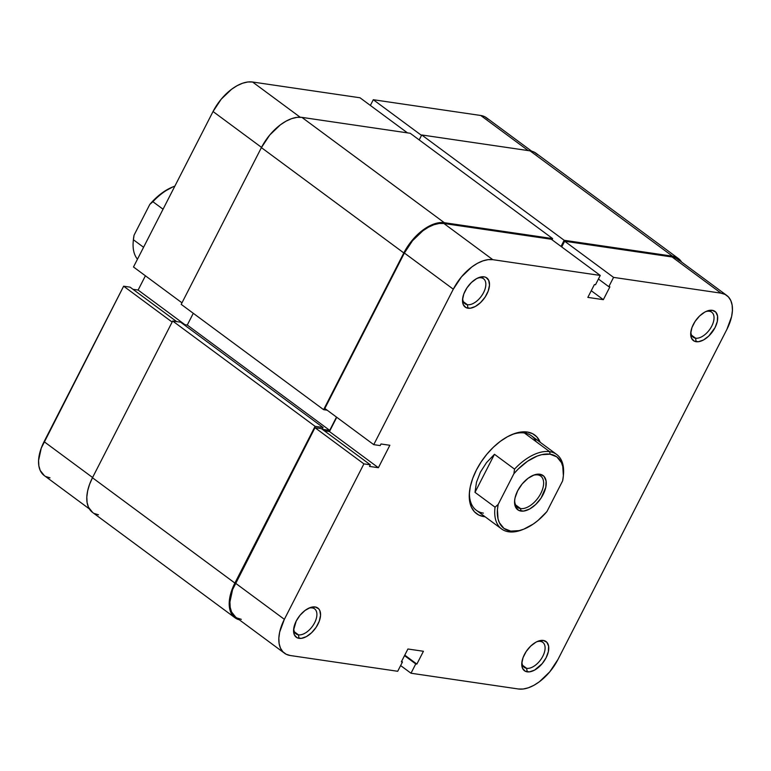 <?xml version="1.0" encoding="UTF-8"?>
<svg xmlns="http://www.w3.org/2000/svg" width="771" height="771" viewBox="0 0 771 771"><rect width="100%" height="100%" fill="white"/><g stroke="black" fill="none" stroke-linecap="round" stroke-linejoin="round"><path stroke-width="1.16" d="M531.662 151.183L486.52 117.799A37.981 21.116 126.5 0 0 480.747 115.486L528.212 150.586L480.747 115.486L373.299 99.719L480.747 115.486L484.853 116.768L488.159 119.264M421.525 135.388L373.299 99.719L370.369 105.434L373.299 99.719L421.525 135.388M133.489 266.978L181.975 302.83L133.489 266.978L213.037 111.525L133.489 266.978M261.523 147.386L213.037 111.525L261.523 147.386M359.999 97.772L252.551 82.005L247.799 81.986L242.586 83.229L237.102 85.687L231.57 89.272L221.2 99.208L213.037 111.525A37.981 21.116 126.5 0 1 252.551 82.005L359.999 97.772L407.464 132.872L359.999 97.772M145.411 275.796L138.115 290.05L132.978 289.298L138.115 290.05L184.992 324.726L138.115 290.05L145.411 275.796M89.369 508.918L44.217 475.534A37.981 21.116 126.5 0 1 44.092 441.658L92.587 477.509L44.092 441.658L123.639 286.205L172.135 322.066L123.639 286.205L130.068 287.149L176.665 321.603L130.068 287.149L123.639 286.205L41.248 448.134L38.579 460.47L38.858 465.867L40.208 470.455L44.304 475.591M45.884 476.565L49.99 477.847M300.179 117.221L252.551 82.005L300.179 117.221M92.674 512.513L88.482 507.251L87.094 502.547L86.815 497.025L87.643 490.896L89.552 484.381L92.462 477.75A38.916 21.627 126.5 0 0 92.587 512.455L235.01 617.773A38.916 21.627 -53.5 0 1 234.885 583.069L92.462 477.75L234.885 583.069L315.088 426.334L172.665 321.015L92.462 477.75L172.665 321.015L315.088 426.334L323.068 427.51L180.645 322.191L172.665 321.015L180.645 322.191L323.068 427.51L322.191 429.216L323.068 427.51L315.088 426.334L231.975 589.699L230.066 596.205L229.238 602.344L229.517 607.866L230.905 612.569L233.334 616.27L239.338 619.817A38.916 21.627 -53.5 0 1 235.01 617.773M322.288 429.293L329.699 430.372L187.276 325.054L183.835 324.552L187.276 325.054L329.699 430.372L336.493 417.092L329.699 430.372L322.288 429.293M193.29 313.296L187.276 325.054L193.29 313.296M327.155 410.191L323.618 409.671L181.195 304.352L323.618 409.671L403.821 252.936L261.398 147.618L181.195 304.352L261.398 147.618L403.821 252.936A38.916 21.627 -53.5 0 1 444.308 222.694L301.885 117.375A38.916 21.627 126.5 0 0 261.398 147.618L269.763 135.002L280.393 124.825L286.06 121.153L291.669 118.638L297.018 117.356L301.885 117.375L444.308 222.694L552.643 238.596L410.22 133.277L301.885 117.375L410.22 133.277L552.643 238.596L552.036 239.771L552.643 238.596L444.308 222.694L439.441 222.674L434.092 223.956L428.483 226.472L422.816 230.144L412.186 240.321L403.821 252.936L323.618 409.671L327.155 410.191M561.018 246.421L564.16 240.282L421.737 134.964L419.202 139.917L421.737 134.964L564.16 240.282L672.495 256.184L530.072 150.865L421.737 134.964L530.072 150.865L672.495 256.184A38.916 21.627 -53.5 0 1 678.413 258.545A38.916 21.627 -53.5 0 1 681.631 262.082L676.707 257.495L672.495 256.184L564.16 240.282L561.018 246.421M678.413 258.545L535.99 153.227A38.916 21.627 126.5 0 0 530.072 150.865L534.284 152.176L537.666 154.73M98.505 514.816L94.293 513.505M511.558 434.728A46.327 25.751 -53.5 0 1 524.396 432.984L527.277 432.03A48.92 27.187 -53.5 0 1 540.201 442.284L536.828 436.887L532.568 433.678L527.277 432.03L521.157 432.001L514.44 433.601L507.385 436.772L500.263 441.378L493.344 447.257L486.896 454.177L481.171 461.868L476.391 470.04L472.729 478.377L470.329 486.559L469.288 494.269L469.645 501.217L471.38 507.125L474.435 511.78L478.695 514.989L483.986 516.637L483.851 515.838L483.986 516.637A48.92 27.187 -53.5 0 1 469.385 492.765A48.92 27.187 -53.5 0 1 512.638 434.275A48.92 27.187 -53.5 0 1 527.277 432.03L524.396 432.984A46.327 25.751 126.5 0 0 511.568 434.719M469.5 491.609A46.327 25.751 126.5 0 0 483.398 513.12A46.327 25.751 -53.5 0 1 476.353 510.296A46.327 25.751 -53.5 0 1 469.5 491.609M481.162 277.782A15.565 8.654 126.5 0 0 477.5 278.148A15.565 8.654 -53.5 0 1 481.162 277.782A15.565 8.654 -53.5 0 1 483.523 278.726A15.565 8.654 -53.5 0 1 482.492 294.532A15.565 8.654 -53.5 0 1 467.38 304.709L467.968 308.227A18.157 10.09 -53.5 0 1 462.552 299.37A18.157 10.09 -53.5 0 1 478.608 277.656A18.157 10.09 -53.5 0 1 484.043 276.818L481.162 277.782L484.043 276.818L481.769 276.808L476.651 278.582L471.447 282.475L466.927 287.901L463.785 294.03L462.513 299.929L463.294 304.699L466.002 307.619L470.243 308.236L475.35 306.473L480.564 302.579L485.084 297.153L488.216 291.024L489.498 285.125L488.718 280.355L486.009 277.435L484.043 276.818A18.157 10.09 -53.5 0 1 486.858 294.117A18.157 10.09 -53.5 0 1 467.968 308.227L467.38 304.709A15.565 8.654 -53.5 0 1 465.019 303.755A15.565 8.654 -53.5 0 1 462.696 298.175A15.565 8.654 126.5 0 0 467.38 304.709L463.419 301.769L467.38 304.709A15.565 8.654 126.5 0 0 483.571 292.604A15.565 8.654 126.5 0 0 481.162 277.782M312.226 607.914A15.565 8.654 126.5 0 0 308.564 608.28A15.565 8.654 -53.5 0 1 312.226 607.914A15.565 8.654 -53.5 0 1 314.587 608.859A15.565 8.654 -53.5 0 1 313.546 624.664A15.565 8.654 -53.5 0 1 298.444 634.841L299.032 638.359A18.157 10.09 -53.5 0 1 293.616 629.502A18.157 10.09 -53.5 0 1 309.672 607.789A18.157 10.09 -53.5 0 1 315.108 606.95L312.226 607.914L315.108 606.95L310.337 607.538L305.075 610.43L300.112 615.181L296.209 621.069L293.578 630.061L294.358 634.832L297.066 637.752L301.307 638.369L306.415 636.605L311.629 632.712L316.149 627.286L319.281 621.156L320.563 615.258L319.782 610.487L318.645 608.762L315.108 606.95A18.157 10.09 -53.5 0 1 317.922 624.25A18.157 10.09 -53.5 0 1 299.032 638.359L298.444 634.841A15.565 8.654 -53.5 0 1 296.083 633.887A15.565 8.654 -53.5 0 1 293.761 628.307A15.565 8.654 126.5 0 0 298.444 634.841L294.483 631.902L298.444 634.841A15.565 8.654 126.5 0 0 314.635 622.737A15.565 8.654 126.5 0 0 312.226 607.914M540.413 641.395A15.565 8.654 126.5 0 0 536.761 641.761A15.565 8.654 -53.5 0 1 540.413 641.395A15.565 8.654 -53.5 0 1 542.774 642.349A15.565 8.654 -53.5 0 1 541.743 658.145A15.565 8.654 -53.5 0 1 526.632 668.322L527.219 671.849A18.157 10.09 -53.5 0 1 521.803 662.983A18.157 10.09 -53.5 0 1 537.859 641.27A18.157 10.09 -53.5 0 1 543.295 640.441L540.413 641.395L543.295 640.441L538.534 641.019L535.912 642.195L530.699 646.088L526.179 651.514L523.046 657.644L521.765 663.542L522.545 668.312L525.263 671.233L529.494 671.859L534.611 670.086L542.215 663.619L546.119 657.73L548.364 651.601L548.615 646.165L546.841 642.243L543.295 640.441A18.157 10.09 -53.5 0 1 546.119 657.73A18.157 10.09 -53.5 0 1 527.219 671.849L526.632 668.322A15.565 8.654 -53.5 0 1 524.27 667.378A15.565 8.654 -53.5 0 1 521.948 661.788A15.565 8.654 126.5 0 0 526.632 668.322L522.671 665.392L526.632 668.322A15.565 8.654 126.5 0 0 542.832 656.227A15.565 8.654 126.5 0 0 540.413 641.395M709.349 311.262A15.565 8.654 126.5 0 0 705.696 311.629A15.565 8.654 -53.5 0 1 709.349 311.262A15.565 8.654 -53.5 0 1 711.72 312.216A15.565 8.654 -53.5 0 1 710.679 328.012A15.565 8.654 -53.5 0 1 695.577 338.19L696.155 341.717A18.157 10.09 -53.5 0 1 690.739 332.85A18.157 10.09 -53.5 0 1 706.795 311.137A18.157 10.09 -53.5 0 1 712.231 310.308L709.349 311.262L712.231 310.308L707.47 310.886L704.848 312.062L699.634 315.956L695.114 321.382L691.982 327.511L690.7 333.409L691.481 338.18L694.199 341.1L698.43 341.726L703.547 339.953L708.761 336.06L715.054 327.598L717.3 321.468L717.55 316.033L715.777 312.11L712.231 310.308A18.157 10.09 -53.5 0 1 715.054 327.598A18.157 10.09 -53.5 0 1 696.155 341.717L695.577 338.19A15.565 8.654 -53.5 0 1 693.206 337.245A15.565 8.654 -53.5 0 1 690.883 331.655A15.565 8.654 126.5 0 0 695.577 338.19L691.606 335.26L695.577 338.19A15.565 8.654 126.5 0 0 711.768 326.094A15.565 8.654 126.5 0 0 709.349 311.262M600.262 275.44L551.342 239.261L443.894 223.494L492.814 259.673L600.262 275.44L595.511 284.73L594.402 284.576L587.839 297.394L603.346 299.668L609.909 286.851L608.801 286.687L613.562 277.387L721.01 293.153L725.116 294.435L728.422 296.931L730.792 300.545L732.142 305.133L732.421 310.53L731.612 316.515L726.908 329.342L557.963 659.475L549.8 671.792L539.43 681.728L533.898 685.313L528.414 687.771L523.201 689.014L518.449 688.995L411.001 673.228L518.449 688.995A37.981 21.116 -53.5 0 0 557.963 659.475L726.908 329.342A37.981 21.116 -53.5 0 0 726.783 295.466L677.863 259.297A37.981 21.116 126.5 0 0 672.09 256.984L564.642 241.217L561.712 246.932L564.642 241.217L613.562 277.387L721.01 293.153L672.09 256.984L564.642 241.217L613.562 277.387L608.801 286.687L609.909 286.851L603.346 299.668L591.251 290.725L603.346 299.668L587.839 297.394L594.402 284.576L595.511 284.73L600.262 275.44L551.342 239.261L443.894 223.494L439.142 223.484L433.928 224.727L428.445 227.185L422.913 230.76L412.543 240.697L404.38 253.023L324.832 408.466L373.752 444.645L453.3 289.192L404.38 253.023L324.832 408.466L373.752 444.645L453.3 289.192L461.463 276.876L471.833 266.939L477.365 263.354L482.848 260.897L488.062 259.654L492.814 259.673L600.262 275.44M284.48 653.201L235.56 617.022A37.981 21.116 126.5 0 1 235.444 583.155L284.364 619.325L363.912 463.872L314.992 427.703L235.444 583.155L284.364 619.325A37.981 21.116 -53.5 0 0 284.48 653.201A37.981 21.116 -53.5 0 0 290.253 655.514L397.701 671.281L402.462 661.981L401.595 661.345L402.462 661.981L401.354 661.817L407.917 648.999L423.424 651.273L416.86 664.091L415.752 663.937L411.001 673.228L400.631 665.566L411.001 673.228L415.752 663.937L416.86 664.091L423.424 651.273L407.917 648.999L401.354 661.817L402.462 661.981L397.701 671.281L290.253 655.514L286.147 654.232L282.841 651.736L280.471 648.122L279.121 643.534L278.842 638.137L279.651 632.153L284.364 619.325L363.912 463.872L370.331 464.817L369.511 466.416L378.378 467.718L389.856 445.281L380.99 443.98L380.17 445.59L373.752 444.645L380.17 445.59L380.99 443.98L389.856 445.281L378.378 467.718L329.458 431.548L324.321 430.796L329.458 431.548L336.754 417.284L329.458 431.548L378.378 467.718L369.511 466.416L370.331 464.817L321.411 428.647L314.992 427.703L232.591 589.622L229.922 601.968L230.201 607.355L231.551 611.952L235.647 617.089M237.227 618.053L241.333 619.335M679.502 260.762L676.196 258.266L672.09 256.984L721.01 293.153A37.981 21.116 -53.5 0 1 726.783 295.466M536.202 441.706A46.327 25.751 126.5 0 0 524.396 432.984A46.327 25.751 -53.5 0 1 531.441 435.808L556.701 454.485A46.327 25.751 -53.5 0 1 563.408 475.1M483.986 516.637L485.113 516.772A48.92 27.187 -53.5 0 1 483.986 516.637M492.814 259.673L443.894 223.494A37.981 21.116 126.5 0 0 404.38 253.023L453.3 289.192A37.981 21.116 -53.5 0 1 492.814 259.673M314.992 427.703L321.411 428.647L370.331 464.817L363.912 463.872L314.992 427.703M416.86 664.091L404.765 655.148L416.86 664.091M415.752 663.937L404.524 655.629L415.752 663.937M598.431 279.015L608.801 286.687L598.431 279.015M523.287 529.349A46.327 25.751 -53.5 0 1 508.658 531.797A46.327 25.751 -53.5 0 1 501.622 528.983A46.327 25.751 -53.5 0 1 495.059 507.183L474.994 492.351L476.488 482.222L480.42 472.103L486.53 462.6L494.471 454.292L514.527 469.125L513.9 473.702A44.467 24.72 -53.5 0 1 550.08 454.186L549.665 451.671A46.327 25.751 126.5 0 0 514.527 469.125A46.327 25.751 -53.5 0 1 549.665 451.671A46.327 25.751 -53.5 0 1 556.701 454.485M537.773 474.907A19.458 10.813 126.5 0 0 532.684 475.534A19.458 10.813 -53.5 0 1 537.773 474.907A19.458 10.813 -53.5 0 1 540.731 476.092A19.458 10.813 -53.5 0 1 539.43 495.849A19.458 10.813 -53.5 0 1 520.55 508.561L520.974 511.077A21.309 11.844 -53.5 0 1 514.614 500.678A21.309 11.844 -53.5 0 1 533.455 475.206A21.309 11.844 -53.5 0 1 539.835 474.223L534.236 474.907L528.058 478.299L522.237 483.87L517.659 490.78L515.018 497.979L514.565 501.333L515.481 506.933L518.671 510.363L523.634 511.086L529.638 509.014L535.758 504.446L541.059 498.076L545.781 487.32L546.08 480.94L543.989 476.333L539.835 474.223A21.309 11.844 -53.5 0 1 543.141 494.519A21.309 11.844 -53.5 0 1 520.974 511.077L520.55 508.561A19.458 10.813 -53.5 0 1 517.592 507.376A19.458 10.813 -53.5 0 1 514.7 499.839A19.458 10.813 126.5 0 0 520.55 508.561L515.597 504.899L520.55 508.561A19.458 10.813 126.5 0 0 540.789 493.44A19.458 10.813 126.5 0 0 537.773 474.907M174.159 186.389A46.327 25.751 -53.5 0 1 174.863 186.11A46.327 25.751 126.5 0 0 152.899 201.713A46.327 25.751 -53.5 0 1 174.159 186.389L172.656 186.987A44.467 24.72 126.5 0 0 149.786 204.45L134.058 235.194L133.422 239.771L143.57 247.279L133.422 239.771L134.058 235.194A44.467 24.72 126.5 0 0 133.344 240.157L133.21 241.776A46.327 25.751 -53.5 0 1 133.422 239.771A46.327 25.751 126.5 0 0 137.469 259.191A46.327 25.751 -53.5 0 1 133.21 241.776M524.396 432.984L549.665 451.671L524.396 432.984M152.899 201.713L163.047 209.211L152.899 201.713L149.786 204.45L152.899 201.713M563.35 475.89L563.485 474.281A46.327 25.751 126.5 0 0 549.665 451.671L550.08 454.186A44.467 24.72 -53.5 0 1 563.35 475.89A44.467 24.72 -53.5 0 1 562.637 480.853L546.909 511.597L538.023 520.444L533.291 524.029L523.75 529.176L519.143 530.621L510.72 531.113L503.945 528.395L499.367 522.69L498.037 518.854L497.43 509.641L498.162 504.446L513.9 473.702L518.208 469.038L527.509 461.27L537.05 456.124L541.666 454.678L550.08 454.186L556.864 456.904L561.433 462.61L562.763 466.445L563.37 475.659L562.637 480.853L546.909 511.597A44.467 24.72 -53.5 0 1 524.029 529.06A44.467 24.72 -53.5 0 1 498.162 504.446L495.059 507.183A46.327 25.751 126.5 0 0 508.658 531.797A46.327 25.751 126.5 0 0 522.526 529.667L524.029 529.06M172.945 186.881L163.404 192.018L158.672 195.612L149.786 204.45L134.058 235.194L133.325 240.388M495.059 507.183L474.994 492.351L494.471 454.292L514.527 469.125L513.9 473.702L498.162 504.446L495.059 507.183M494.471 454.292L486.53 462.6L480.42 472.103L476.488 482.222L474.994 492.351L494.471 454.292M501.622 528.983L476.353 510.296"/></g></svg>
